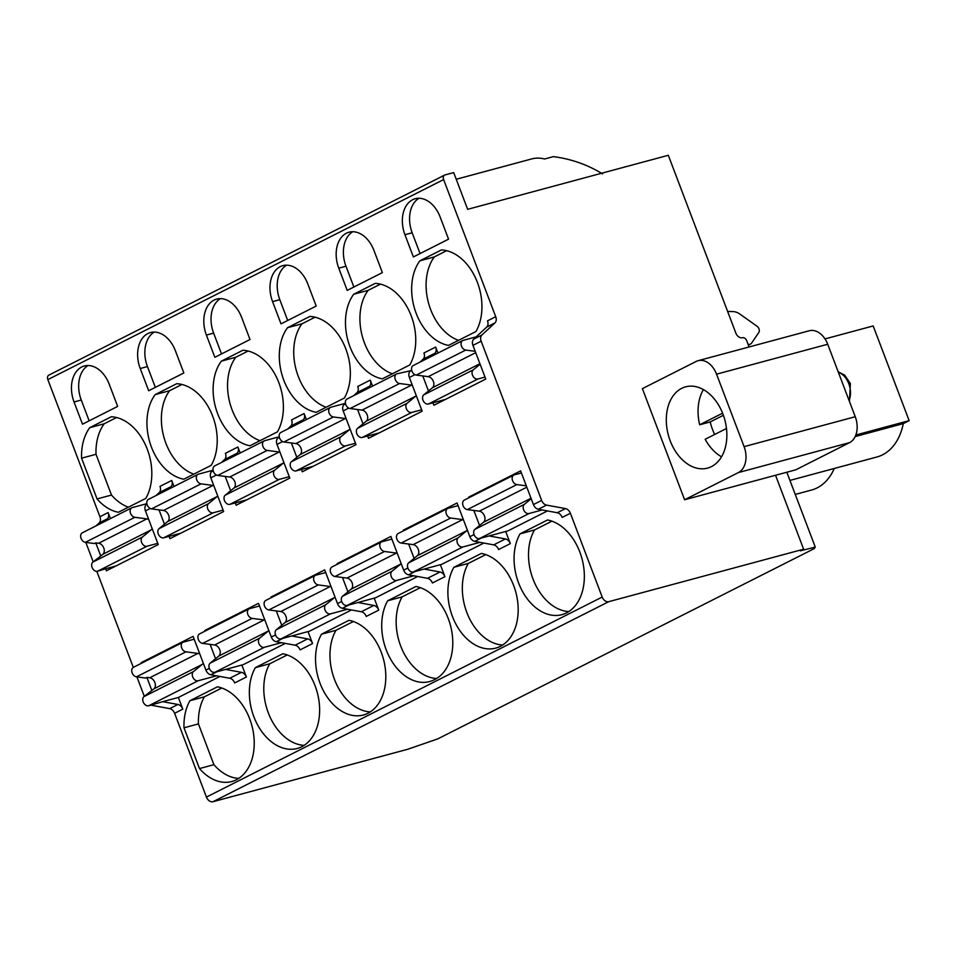 <?xml version="1.0" encoding="UTF-8"?>
<svg xmlns="http://www.w3.org/2000/svg" width="957" height="957" viewBox="0 0 957 957"><rect width="100%" height="100%" fill="white"/><g stroke="black" fill="none" stroke-linecap="round" stroke-linejoin="round"><path stroke-width="1.44" d="M684.602 499.757L738.397 472.567A20.791 14.439 -105.1 0 0 744.091 446.656L716.554 374.175A20.791 14.439 -105.1 0 0 698.12 360.693A20.791 14.439 -105.1 0 0 696.182 361.435L642.386 388.626L684.602 499.757L775.541 475.27L803.629 549.198L800.375 550.849L815.256 547.069L814.096 548.684L437.804 738.864L407.849 749.235L212.968 801.715A6.232 4.438 63.2 0 1 206.437 797.085L174.605 713.3A6.232 4.438 -116.8 0 0 169.688 708.623L150.895 705.165M749.08 346.972L746.747 340.8A4.163 2.955 63.2 0 0 742.393 337.713A6.232 4.438 -116.8 0 1 735.849 333.084L668.309 155.285L467.65 209.32L453.702 172.595L445.041 174.928A4.163 2.955 63.2 0 0 444.634 175.083A4.163 2.955 63.2 0 0 443.629 179.581L495.714 316.707A6.232 4.438 -116.8 0 1 494.936 322.916L481.933 334.986A6.232 4.438 63.2 0 0 481.156 341.206L541.638 500.427A6.232 4.438 63.2 0 0 546.555 505.105L565.455 508.586A6.232 4.438 -116.8 0 1 570.384 513.263L602.204 597.048A6.232 4.438 63.2 0 0 608.736 601.678L803.629 549.198M855.833 435.004L909.15 420.649L873.179 325.942L825.018 338.91M909.15 420.649L903.288 423.616L855.175 436.571M834.265 468.475A60.279 41.881 74.9 0 1 811.524 490.044L795.255 494.422M903.288 423.616A60.279 41.881 74.9 0 1 876.923 456.991L789.932 480.414M698.12 360.693L809.275 330.763A20.791 14.439 74.9 0 1 827.709 344.245L855.247 416.726A20.791 14.439 74.9 0 1 849.553 442.636L795.757 469.827L775.541 475.27M722.966 414.142A42.084 29.236 -105.1 0 0 685.631 386.831A42.084 29.236 -105.1 0 0 670.199 440.806A42.084 29.236 -105.1 0 0 707.522 468.117A42.084 29.236 -105.1 0 0 722.966 414.142M703.407 389.595A42.084 29.236 -105.1 0 0 699.663 424.776L710.202 421.941A42.084 29.236 -105.1 0 0 714.688 434.454M726.471 428.497L705.165 439.275A42.084 29.236 -105.1 0 0 721.506 456.8M722.595 413.185L699.663 424.776M723.384 415.278L710.202 421.941M786.833 472.232L815.256 547.069M49.274 374.965A4.163 2.955 63.2 0 0 48.867 375.12A4.163 2.955 63.2 0 0 47.85 379.606L99.935 516.732A6.232 4.438 -116.8 0 1 99.157 522.953L95.987 525.895M85.819 542.392L93.2 561.831M96.813 571.353L133.298 667.388M136.911 676.91L144.304 696.349M727.619 311.408L733.158 311.599A15.587 11.101 -116.8 0 1 739.857 314.063L757.059 326.265A4.163 2.955 -116.8 0 1 758.781 332.51L751.688 342.977A6.232 4.438 -116.8 0 1 750.42 344.101A6.232 4.438 -116.8 0 1 748.099 344.364M456.238 179.258L531.769 158.91A47.802 33.208 74.9 0 1 544.557 159.006L553.337 156.637C570.982 158.874 587.383 164.628 602.527 173.875M241.834 665.043L246.392 677.018A6.232 4.438 63.2 0 0 241.463 672.34L229.74 678.262A6.232 4.438 63.2 0 1 234.668 682.939L246.392 677.018M308.022 631.596L312.568 643.571A6.232 4.438 63.2 0 0 307.652 638.893L295.139 645.209A6.232 4.438 63.2 0 1 300.055 649.887L312.568 643.571M374.199 598.149L378.745 610.123A6.232 4.438 63.2 0 0 373.828 605.446L361.315 611.762A6.232 4.438 63.2 0 1 366.244 616.44L378.745 610.123M440.376 564.702L444.921 576.676A6.232 4.438 63.2 0 0 440.005 571.987L427.504 578.315A6.232 4.438 63.2 0 1 432.42 582.992L444.921 576.676M505.715 531.482L510.32 543.624A6.232 4.438 63.2 0 0 505.404 538.935L493.68 544.868A6.232 4.438 63.2 0 1 498.597 549.545L510.32 543.624M178.373 697.462L162.702 701.672L177.894 704.472A6.232 4.438 63.2 0 1 182.811 709.149L178.373 697.462L219.919 676.455M464.839 499.877A5.192 3.696 63.2 0 0 464.336 500.068A5.192 3.696 63.2 0 0 462.937 505.296A5.192 3.696 63.2 0 0 467.339 509.603L479.325 511.182A6.232 4.438 -116.8 0 1 484.457 515.895A6.232 4.438 -116.8 0 1 483.524 522.247L474.851 529.377A5.192 3.696 63.2 0 0 474.409 535.394A5.192 3.696 63.2 0 0 479.529 538.528L507.964 530.872L547.428 510.93M398.662 533.324A5.192 3.696 63.2 0 0 398.16 533.516A5.192 3.696 63.2 0 0 396.76 538.743A5.192 3.696 63.2 0 0 401.162 543.062L413.149 544.629A6.232 4.438 -116.8 0 1 418.281 549.342A6.232 4.438 -116.8 0 1 417.348 555.694L408.675 562.836A5.192 3.696 63.2 0 0 408.22 568.841A5.192 3.696 63.2 0 0 413.352 571.975L441.787 564.319L483.859 543.062M332.486 566.771A5.192 3.696 63.2 0 0 331.971 566.963A5.192 3.696 63.2 0 0 330.572 572.19A5.192 3.696 63.2 0 0 334.986 576.509L346.972 578.076A6.232 4.438 -116.8 0 1 352.092 582.801A6.232 4.438 -116.8 0 1 351.171 589.141L342.498 596.283A5.192 3.696 63.2 0 0 342.044 602.288A5.192 3.696 63.2 0 0 347.164 605.422L375.611 597.766L417.683 576.509M266.309 600.218A5.192 3.696 63.2 0 0 265.795 600.41A5.192 3.696 63.2 0 0 264.395 605.637A5.192 3.696 63.2 0 0 268.809 609.956L280.784 611.535A6.232 4.438 -116.8 0 1 285.916 616.248A6.232 4.438 -116.8 0 1 284.995 622.588L276.322 629.73A5.192 3.696 63.2 0 0 275.867 635.735A5.192 3.696 63.2 0 0 280.987 638.881L309.422 631.213L351.494 609.956M200.121 633.666A5.192 3.696 63.2 0 0 199.618 633.869A5.192 3.696 63.2 0 0 198.219 639.085A5.192 3.696 63.2 0 0 202.633 643.403L214.607 644.982A6.232 4.438 -116.8 0 1 219.739 649.695A6.232 4.438 -116.8 0 1 218.806 656.035L210.133 663.177A5.192 3.696 63.2 0 0 209.691 669.182A5.192 3.696 63.2 0 0 214.811 672.328L243.245 664.66L285.318 643.403M520.058 533.862A48.843 33.938 -105.1 0 0 521.756 590.062A48.843 33.938 -105.1 0 0 561.915 614.669A48.843 33.938 -105.1 0 0 583.591 566.353A48.843 33.938 -105.1 0 0 547.536 519.974L520.058 533.862L534.485 529.975A48.843 33.938 -105.1 0 0 533.934 581.342A48.843 33.938 -105.1 0 0 568.817 611.571M453.869 567.31A48.843 33.938 -105.1 0 0 455.58 623.509A48.843 33.938 -105.1 0 0 495.738 648.116A48.843 33.938 -105.1 0 0 517.414 599.812A48.843 33.938 -105.1 0 0 481.359 553.421L453.869 567.31L468.308 563.422A48.843 33.938 -105.1 0 0 467.758 614.789A48.843 33.938 -105.1 0 0 502.64 645.018M321.516 634.204A48.843 33.938 -105.1 0 0 323.227 690.404A48.843 33.938 -105.1 0 0 363.373 715.011A48.843 33.938 -105.1 0 0 385.049 666.706A48.843 33.938 -105.1 0 0 348.994 620.315L321.516 634.204L335.955 630.316A48.843 33.938 -105.1 0 0 335.393 681.683A48.843 33.938 -105.1 0 0 370.275 711.912M255.34 667.651A48.843 33.938 -105.1 0 0 257.038 723.851A48.843 33.938 -105.1 0 0 297.196 748.47A48.843 33.938 -105.1 0 0 318.872 700.153A48.843 33.938 -105.1 0 0 282.817 653.763L255.34 667.651L269.766 663.763A48.843 33.938 -105.1 0 0 269.216 715.13A48.843 33.938 -105.1 0 0 304.099 745.359M434.502 679.626A48.843 33.938 -105.1 0 0 451.465 629.73A48.843 33.938 -105.1 0 0 415.96 586.474L387.693 600.757A48.843 33.938 -105.1 0 0 389.403 656.957A48.843 33.938 -105.1 0 0 429.549 681.563A48.843 33.938 -105.1 0 0 434.502 679.626M183.995 727.798L199.487 768.567A48.843 33.938 -105.1 0 0 231.797 781.522A48.843 33.938 -105.1 0 0 253.473 733.206A48.843 33.938 -105.1 0 0 217.418 686.815L189.941 700.715A48.843 33.938 -105.1 0 0 183.995 727.798L198.434 723.911L213.913 764.679A48.843 33.938 -105.1 0 0 238.7 778.412M110.426 518.598L108.141 512.593L99.935 516.732M431.715 356.207L434.873 353.277A6.232 4.438 63.2 0 0 435.662 347.056L437.935 353.061M366.316 389.272L369.474 386.329A6.232 4.438 63.2 0 0 370.263 380.108L372.536 386.114M300.127 422.719L303.297 419.776A6.232 4.438 63.2 0 0 304.075 413.556L306.36 419.573M233.951 456.166L237.121 453.223A6.232 4.438 63.2 0 0 237.898 447.003L240.183 453.02M167.774 489.613L170.944 486.67A6.232 4.438 63.2 0 0 171.722 480.462L174.007 486.467M448.474 345.417L475.952 331.529A48.843 33.938 -105.1 0 0 476.454 280.03A48.843 33.938 -105.1 0 0 441.404 249.933L419.884 260.806A48.843 33.938 -105.1 0 0 415.302 310.929A48.843 33.938 -105.1 0 0 448.474 345.417M382.298 378.864L409.775 364.976A48.843 33.938 -105.1 0 0 410.266 313.477A48.843 33.938 -105.1 0 0 375.228 283.38L353.695 294.254A48.843 33.938 -105.1 0 0 349.126 344.376A48.843 33.938 -105.1 0 0 382.298 378.864M249.933 445.771L277.41 431.87A48.843 33.938 -105.1 0 0 277.913 380.372A48.843 33.938 -105.1 0 0 242.863 350.274L221.342 361.148A48.843 33.938 -105.1 0 0 216.772 411.271A48.843 33.938 -105.1 0 0 249.933 445.771M183.756 479.218L211.234 465.329A48.843 33.938 -105.1 0 0 211.736 413.819A48.843 33.938 -105.1 0 0 176.686 383.721L155.166 394.607A48.843 33.938 -105.1 0 0 150.584 444.718A48.843 33.938 -105.1 0 0 183.756 479.218M413.388 256.943L448.558 239.166L440.112 216.94A28.064 19.499 -105.1 0 0 415.23 198.733A28.064 19.499 -105.1 0 0 404.943 234.716L413.388 256.943M347.2 290.402L382.381 272.613L373.936 250.387A28.064 19.499 -105.1 0 0 349.054 232.192A28.064 19.499 -105.1 0 0 338.766 268.175L347.2 290.402M281.023 323.849L316.205 306.073L307.759 283.846A28.064 19.499 -105.1 0 0 282.877 265.639A28.064 19.499 -105.1 0 0 272.578 301.622L281.023 323.849M214.846 357.296L250.016 339.52L241.583 317.293A28.064 19.499 -105.1 0 0 216.689 299.086A28.064 19.499 -105.1 0 0 206.401 335.07L214.846 357.296M148.67 390.743L183.84 372.967L175.394 350.74A28.064 19.499 -105.1 0 0 150.512 332.534A28.064 19.499 -105.1 0 0 140.224 368.517L148.67 390.743M82.493 424.19L117.663 406.414L109.218 384.188A28.064 19.499 -105.1 0 0 84.336 365.981A28.064 19.499 -105.1 0 0 74.048 401.964L82.493 424.19M344.376 398.028L316.109 412.311A48.843 33.938 -105.1 0 1 282.949 377.824A48.843 33.938 -105.1 0 1 287.519 327.701L309.829 316.432A48.843 33.938 -105.1 0 1 344.867 346.53A48.843 33.938 -105.1 0 1 344.376 398.028M81.572 458.176L97.064 498.944A48.843 33.938 -105.1 0 0 118.357 512.27L145.835 498.382A48.843 33.938 -105.1 0 0 146.337 446.871A48.843 33.938 -105.1 0 0 111.287 416.774L89.767 427.659A48.843 33.938 -105.1 0 0 81.572 458.176L96.011 454.288L111.502 495.056A48.843 33.938 -105.1 0 0 128.405 507.186M531.207 498.729L524.364 504.363A5.192 3.696 63.2 0 0 523.91 510.368A5.192 3.696 63.2 0 0 529.03 513.514L542.2 509.961M521.409 472.949L514.352 474.851A5.192 3.696 63.2 0 0 513.837 475.043A5.192 3.696 63.2 0 0 512.438 480.27A5.192 3.696 63.2 0 0 516.852 484.589L526.302 485.833M480.103 364.21L473.26 369.845A5.192 3.696 63.2 0 0 472.806 375.85A5.192 3.696 63.2 0 0 477.938 378.996L484.996 377.082M476.191 336.852L463.248 340.333A5.192 3.696 63.2 0 0 462.745 340.525A5.192 3.696 63.2 0 0 461.346 345.752A5.192 3.696 63.2 0 0 465.748 350.071L475.21 351.315M413.747 365.359A5.192 3.696 63.2 0 0 413.233 365.55A5.192 3.696 63.2 0 0 411.833 370.778A5.192 3.696 63.2 0 0 416.247 375.084L428.222 376.663A6.232 4.438 -116.8 0 1 433.354 381.376A6.232 4.438 -116.8 0 1 432.432 387.729L423.76 394.858A5.192 3.696 63.2 0 0 423.305 400.875A5.192 3.696 63.2 0 0 428.425 404.01L445.448 399.428M467.363 530.154A6.232 4.438 -116.8 0 1 466.849 530.668L458.176 537.81A5.192 3.696 63.2 0 0 457.733 543.815A5.192 3.696 63.2 0 0 462.853 546.961L479.983 542.344M458.056 505.643L448.163 508.299A5.192 3.696 63.2 0 0 447.661 508.502A5.192 3.696 63.2 0 0 446.261 513.718A5.192 3.696 63.2 0 0 450.675 518.036L462.65 519.615A6.232 4.438 -116.8 0 1 463.427 519.783M416.259 395.636A6.232 4.438 -116.8 0 1 415.757 396.15L407.084 403.292A5.192 3.696 63.2 0 0 406.629 409.297A5.192 3.696 63.2 0 0 411.749 412.443L421.642 409.775M411.749 370.467L397.071 373.78A5.192 3.696 63.2 0 0 396.557 373.984A5.192 3.696 63.2 0 0 395.157 379.199A5.192 3.696 63.2 0 0 399.571 383.518L411.558 385.097A6.232 4.438 -116.8 0 1 412.323 385.264M347.57 398.806A5.192 3.696 63.2 0 0 347.056 398.997A5.192 3.696 63.2 0 0 345.656 404.225A5.192 3.696 63.2 0 0 350.071 408.531L362.045 410.11A6.232 4.438 -116.8 0 1 367.177 414.824A6.232 4.438 -116.8 0 1 366.244 421.176L357.583 428.317A5.192 3.696 63.2 0 0 357.128 434.322A5.192 3.696 63.2 0 0 362.248 437.457L379.271 432.875M401.186 563.601A6.232 4.438 -116.8 0 1 400.672 564.116L391.999 571.257A5.192 3.696 63.2 0 0 391.545 577.274A5.192 3.696 63.2 0 0 396.677 580.409L413.807 575.791M391.868 539.09L381.987 541.746A5.192 3.696 63.2 0 0 381.484 541.949A5.192 3.696 63.2 0 0 380.085 547.165A5.192 3.696 63.2 0 0 384.487 551.483L396.473 553.062A6.232 4.438 -116.8 0 1 397.251 553.242M350.083 429.083A6.232 4.438 -116.8 0 1 349.568 429.597L340.907 436.739A5.192 3.696 63.2 0 0 340.453 442.756A5.192 3.696 63.2 0 0 345.573 445.89L355.454 443.223M345.441 403.316L330.895 407.227A5.192 3.696 63.2 0 0 330.38 407.431A5.192 3.696 63.2 0 0 328.981 412.646A5.192 3.696 63.2 0 0 333.395 416.965L345.369 418.544A6.232 4.438 -116.8 0 1 346.147 418.723M281.382 432.253A5.192 3.696 63.2 0 0 280.88 432.444A5.192 3.696 63.2 0 0 279.48 437.672A5.192 3.696 63.2 0 0 283.882 441.99L295.869 443.558A6.232 4.438 -116.8 0 1 301 448.271A6.232 4.438 -116.8 0 1 300.067 454.623L291.395 461.764A5.192 3.696 63.2 0 0 290.952 467.77A5.192 3.696 63.2 0 0 296.072 470.904L313.095 466.322M334.998 597.048A6.232 4.438 -116.8 0 1 334.495 597.575L325.823 604.704A5.192 3.696 63.2 0 0 325.368 610.722A5.192 3.696 63.2 0 0 330.488 613.856L347.63 609.238M325.691 572.537L315.81 575.205A5.192 3.696 63.2 0 0 315.296 575.396A5.192 3.696 63.2 0 0 313.908 580.624A5.192 3.696 63.2 0 0 318.31 584.93L330.297 586.509A6.232 4.438 -116.8 0 1 331.062 586.689M283.906 462.53A6.232 4.438 -116.8 0 1 283.392 463.044L274.719 470.186A5.192 3.696 63.2 0 0 274.276 476.203A5.192 3.696 63.2 0 0 279.396 479.337L289.277 476.67M279.253 436.763L264.706 440.687A5.192 3.696 63.2 0 0 264.204 440.878A5.192 3.696 63.2 0 0 262.804 446.106A5.192 3.696 63.2 0 0 267.206 450.412L279.193 451.991A6.232 4.438 -116.8 0 1 279.97 452.171M215.205 465.7A5.192 3.696 63.2 0 0 214.703 465.892A5.192 3.696 63.2 0 0 213.303 471.119A5.192 3.696 63.2 0 0 217.706 475.438L229.692 477.017A6.232 4.438 -116.8 0 1 234.824 481.73A6.232 4.438 -116.8 0 1 233.891 488.07L225.218 495.212A5.192 3.696 63.2 0 0 224.763 501.217A5.192 3.696 63.2 0 0 229.895 504.351L246.918 499.769M268.821 630.496A6.232 4.438 -116.8 0 1 268.319 631.022L259.646 638.152A5.192 3.696 63.2 0 0 259.191 644.169A5.192 3.696 63.2 0 0 264.311 647.303L281.442 642.685M259.514 605.984L249.633 608.652A5.192 3.696 63.2 0 0 249.119 608.843A5.192 3.696 63.2 0 0 247.719 614.071A5.192 3.696 63.2 0 0 252.134 618.378L264.108 619.957A6.232 4.438 -116.8 0 1 264.886 620.136M217.729 495.977A6.232 4.438 -116.8 0 1 217.215 496.504L208.542 503.633A5.192 3.696 63.2 0 0 208.088 509.65A5.192 3.696 63.2 0 0 213.22 512.785L223.101 510.129M213.076 470.21L198.53 474.134A5.192 3.696 63.2 0 0 198.027 474.325A5.192 3.696 63.2 0 0 196.628 479.553A5.192 3.696 63.2 0 0 201.03 483.859L213.016 485.438A6.232 4.438 -116.8 0 1 213.794 485.618M149.029 499.147A5.192 3.696 63.2 0 0 148.514 499.351A5.192 3.696 63.2 0 0 147.115 504.566A5.192 3.696 63.2 0 0 151.529 508.885L163.515 510.464A6.232 4.438 -116.8 0 1 168.635 515.177A6.232 4.438 -116.8 0 1 167.714 521.517L159.041 528.659A5.192 3.696 63.2 0 0 158.587 534.664A5.192 3.696 63.2 0 0 163.707 537.81L180.729 533.216M203.207 662.974A6.232 4.438 -116.8 0 1 202.13 664.469L193.458 671.599A5.192 3.696 63.2 0 0 193.015 677.616A5.192 3.696 63.2 0 0 198.135 680.75L216.449 675.821M194.175 639.204L183.445 642.099A5.192 3.696 63.2 0 0 182.943 642.291A5.192 3.696 63.2 0 0 181.543 647.518A5.192 3.696 63.2 0 0 185.957 651.825L197.932 653.404A6.232 4.438 -116.8 0 1 199.834 654.098M152.103 528.455A6.232 4.438 -116.8 0 1 151.039 529.951L142.366 537.08A5.192 3.696 63.2 0 0 141.911 543.097A5.192 3.696 63.2 0 0 147.031 546.232L157.761 543.349M146.899 503.657L132.353 507.581A5.192 3.696 63.2 0 0 131.839 507.772A5.192 3.696 63.2 0 0 130.439 513A5.192 3.696 63.2 0 0 134.853 517.306L146.84 518.885A6.232 4.438 -116.8 0 1 148.742 519.579M202.13 664.469L153.933 688.825L143.957 696.624A5.192 3.696 63.2 0 0 143.502 702.641A5.192 3.696 63.2 0 0 148.634 705.776L162.702 701.672M141.504 663.237L141.265 662.603L144.447 661.742M151.876 690.523L146.876 677.389L149.735 677.771A6.232 4.438 63.2 0 1 154.867 682.485A6.232 4.438 63.2 0 1 153.933 688.825M570.384 513.263L562.178 517.414A6.232 4.438 63.2 0 0 557.249 512.737L538.348 509.256A6.232 4.438 63.2 0 1 533.432 504.578L520.62 470.868L468.774 497.078L471.957 496.216M82.852 532.594A5.192 3.696 63.2 0 0 82.338 532.798A5.192 3.696 63.2 0 0 80.938 538.013A5.192 3.696 63.2 0 0 85.352 542.332L94.48 543.528L95.784 542.87L100.772 556.005L102.83 554.306A6.232 4.438 63.2 0 0 103.763 547.966A6.232 4.438 63.2 0 0 98.631 543.253L95.784 542.87M142.366 537.08L92.865 562.106L100.772 556.005M92.865 562.106A5.192 3.696 63.2 0 0 92.41 568.123A5.192 3.696 63.2 0 0 97.53 571.257L105.617 568.769L106.394 570.803L158.24 544.593L145.44 510.882A6.232 4.438 63.2 0 1 146.218 504.674L146.959 503.98M159.029 509.866L164.46 524.197M169.09 536.363L169.963 538.659L223.639 511.54L210.827 477.83A6.232 4.438 63.2 0 1 211.617 471.622L213.088 470.246M225.206 476.419L230.649 490.738M235.266 502.904L236.14 505.212L289.815 478.093L277.016 444.383A6.232 4.438 63.2 0 1 277.793 438.162L279.265 436.799M291.383 442.971L296.826 457.29M301.443 469.456L302.316 471.765L355.992 444.634L343.192 410.936A6.232 4.438 63.2 0 1 343.97 404.715L345.441 403.352M357.559 409.524L363.002 423.843M367.62 436.009L368.505 438.318L422.169 411.187L409.369 377.489A6.232 4.438 63.2 0 1 410.146 371.268M422.767 375.945L428.473 390.982M432.959 402.789L433.904 405.266L485.749 379.056L472.949 345.357A6.232 4.438 63.2 0 1 473.727 339.137L486.73 327.067A6.232 4.438 63.2 0 0 487.508 320.846L495.714 316.707M479.577 525.501L473.859 510.464M469.014 497.7L468.774 497.078M474.05 534.58L469.851 536.71L457.051 502.999L403.375 530.13L406.569 529.269M414.106 558.362L408.663 544.043M403.615 530.764L403.375 530.13M407.873 568.027L403.675 570.157L390.875 536.446L337.199 563.577L340.381 562.716M347.917 591.809L342.486 577.49M337.438 564.211L337.199 563.577M341.697 601.475L337.498 603.604L324.686 569.894L271.022 597.024L274.204 596.163M281.741 625.256L276.298 610.937M271.262 597.658L271.022 597.024M275.508 634.934L271.31 637.051L258.51 603.341L204.834 630.472L208.028 629.61M215.564 658.715L210.121 644.384M205.073 631.106L204.834 630.472M209.332 668.381L205.911 670.103L193.111 636.393L141.265 662.603M133.944 667.113A5.192 3.696 63.2 0 0 133.442 667.316A5.192 3.696 63.2 0 0 132.042 672.532A5.192 3.696 63.2 0 0 136.444 676.85L145.584 678.046L146.876 677.389M469.851 536.71A6.232 4.438 63.2 0 0 474.768 541.387L493.68 544.868M489.135 535.944L505.404 538.935M403.675 570.157A6.232 4.438 63.2 0 0 408.591 574.834L427.504 578.315M424.142 569.068L440.005 571.987M337.498 603.604A6.232 4.438 63.2 0 0 342.415 608.281L361.315 611.762M357.954 602.515L373.828 605.446M271.31 637.051A6.232 4.438 63.2 0 0 276.238 641.728L295.139 645.209M291.777 635.974L307.652 638.893M225.601 669.422L241.463 672.34M205.911 670.103A6.232 4.438 63.2 0 0 210.839 674.781L229.74 678.262M115.857 566.006L105.617 568.769M108.141 512.593A6.232 4.438 63.2 0 1 107.363 518.802L104.205 521.744M434.873 353.277L423.15 359.198L419.991 362.141M369.474 386.329L356.973 392.645L353.803 395.588M303.297 419.776L290.796 426.092L287.626 429.035M237.121 453.223L224.62 459.539L221.45 462.482M170.944 486.67L159.221 492.604L156.051 495.535M423.15 359.198A6.232 4.438 63.2 0 0 423.927 352.977L435.662 347.056M356.973 392.645A6.232 4.438 63.2 0 0 357.751 386.437L370.263 380.108M290.796 426.092A6.232 4.438 63.2 0 0 291.574 419.884L304.075 413.556M224.62 459.539A6.232 4.438 63.2 0 0 225.397 453.331L237.898 447.003M159.221 492.604A6.232 4.438 63.2 0 0 159.998 486.383L171.722 480.462M419.884 260.806L434.311 256.919A48.843 33.938 -105.1 0 0 428.832 304.135A48.843 33.938 -105.1 0 0 458.511 340.345M446.644 250.686L434.311 256.919M551.926 521.158L534.485 529.975M353.695 294.254L368.134 290.366A48.843 33.938 -105.1 0 0 362.655 337.582A48.843 33.938 -105.1 0 0 392.334 373.792M380.467 284.133L368.134 290.366M485.749 554.605L468.308 563.422M221.342 361.148L235.781 357.26A48.843 33.938 -105.1 0 0 230.29 404.476A48.843 33.938 -105.1 0 0 259.981 440.687M248.114 351.028L235.781 357.26M353.384 621.512L335.955 630.316M155.166 394.607L169.592 390.719A48.843 33.938 -105.1 0 0 164.114 437.923A48.843 33.938 -105.1 0 0 193.793 474.134M181.926 384.475L169.592 390.719M287.208 654.959L269.766 663.763M418.975 198.266A28.064 19.499 -105.1 0 0 412.156 232.778L420.063 253.569M352.798 231.714A28.064 19.499 -105.1 0 0 345.979 266.225L353.875 287.028M286.622 265.161A28.064 19.499 -105.1 0 0 279.803 299.673L287.698 320.475M220.433 298.62A28.064 19.499 -105.1 0 0 213.626 333.12L221.522 353.923M154.256 332.067A28.064 19.499 -105.1 0 0 147.438 366.567L155.345 387.37M88.08 365.514A28.064 19.499 -105.1 0 0 81.261 400.026L89.157 420.817M287.519 327.701L301.957 323.813L315.068 317.186M301.957 323.813A48.843 33.938 -105.1 0 0 296.467 371.029A48.843 33.938 -105.1 0 0 326.158 407.239M387.693 600.757L402.131 596.869L420.35 587.67M402.131 596.869A48.843 33.938 -105.1 0 0 401.617 648.332A48.843 33.938 -105.1 0 0 436.607 678.477M97.064 498.944L111.502 495.056M89.767 427.659L104.205 423.772A48.843 33.938 -105.1 0 0 96.011 454.288M116.539 417.539L104.205 423.772M221.809 688.011L204.379 696.828A48.843 33.938 -105.1 0 0 198.434 723.911M199.487 768.567L213.913 764.679M189.941 700.715L204.379 696.828M827.709 344.245L716.554 374.175M744.091 446.656L855.247 416.726M738.397 472.567L849.553 442.636M608.736 601.678L212.968 801.715M443.629 179.581L47.85 379.606M602.204 597.048L206.437 797.085M182.811 709.149L174.605 713.3M529.03 513.514L479.529 538.528M516.852 484.589L467.339 509.603M526.817 487.185L479.325 511.182M531.015 498.238L483.524 522.247M524.364 504.363L474.851 529.377M465.748 350.071L416.247 375.084M475.725 352.666L428.222 376.663M479.924 363.72L432.432 387.729M473.26 369.845L423.76 394.858M477.938 378.996L428.425 404.01M462.853 546.961L413.352 571.975M450.675 518.036L401.162 543.062M462.65 519.615L413.149 544.629M466.849 530.668L417.348 555.694M458.176 537.81L408.675 562.836M399.571 383.518L350.071 408.531M411.558 385.097L362.045 410.11M415.757 396.15L366.244 421.176M407.084 403.292L357.583 428.317M411.749 412.443L362.248 437.457M396.677 580.409L347.164 605.422M384.487 551.483L334.986 576.509M396.473 553.062L346.972 578.076M400.672 564.116L351.171 589.141M391.999 571.257L342.498 596.283M333.395 416.965L283.882 441.99M345.369 418.544L295.869 443.558M349.568 429.597L300.067 454.623M340.907 436.739L291.395 461.764M345.573 445.89L296.072 470.904M330.488 613.856L280.987 638.881M318.31 584.93L268.809 609.956M330.297 586.509L280.784 611.535M334.495 597.575L284.995 622.588M325.823 604.704L276.322 629.73M267.206 450.412L217.706 475.438M279.193 451.991L229.692 477.017M283.392 463.044L233.891 488.07M274.719 470.186L225.218 495.212M279.396 479.337L229.895 504.351M264.311 647.303L214.811 672.328M252.134 618.378L202.633 643.403M264.108 619.957L214.607 644.982M268.319 631.022L218.806 656.035M259.646 638.152L210.133 663.177M201.03 483.859L151.529 508.885M213.016 485.438L163.515 510.464M217.215 496.504L167.714 521.517M208.542 503.633L159.041 528.659M213.22 512.785L163.707 537.81M198.135 680.75L148.634 705.776M565.455 508.586L557.249 512.737M177.894 704.472L169.688 708.623M150.225 508.466L145.44 510.882M216.402 475.019L210.827 477.83M282.59 441.572L277.016 444.383M348.767 408.113L343.192 410.936M414.943 374.666L409.369 377.489M481.156 341.206L472.949 345.357M541.638 500.427L533.432 504.578M546.555 505.105L538.348 509.256M481.443 538.013L474.768 541.387M415.266 571.461L408.591 574.834M349.09 604.908L342.415 608.281M282.901 638.355L276.238 641.728M216.725 671.814L210.839 674.781M193.458 671.599L143.957 696.624M197.932 653.404L149.735 677.771M185.957 651.825L136.444 676.85M147.031 546.232L97.53 571.257M134.853 517.306L85.352 542.332M146.84 518.885L98.631 543.253M494.936 322.916L486.73 327.067M481.933 334.986L473.727 339.137M345.573 403.914L343.97 404.715M279.384 437.361L277.793 438.162M213.208 470.808L211.617 471.622M147.031 504.255L146.218 504.674M107.363 518.802L99.157 522.953M151.039 529.951L102.83 554.306M404.943 234.716L412.156 232.778M338.766 268.175L345.979 266.225M272.578 301.622L279.803 299.673M206.401 335.07L213.626 333.12M140.224 368.517L147.438 366.567M74.048 401.964L81.261 400.026M838.332 372.213A18.291 12.704 -105.1 0 1 848.799 383.769A18.291 12.704 74.9 0 1 849.074 400.481M750.42 344.101L748.386 345.13M48.867 375.12L444.634 175.083M464.336 500.068L513.837 475.043M413.233 365.55L462.745 340.525M398.16 533.516L447.661 508.502M347.056 398.997L396.557 373.984M331.971 566.963L381.484 541.949M280.88 432.444L330.38 407.431M265.795 600.41L315.296 575.396M214.703 465.892L264.204 440.878M199.618 633.869L249.119 608.843M148.514 499.351L198.027 474.325M133.442 667.316L182.943 642.291M82.338 532.798L131.839 507.772M838.176 371.783L844.732 375.192L850.39 383.578L849.457 401.497"/></g></svg>
